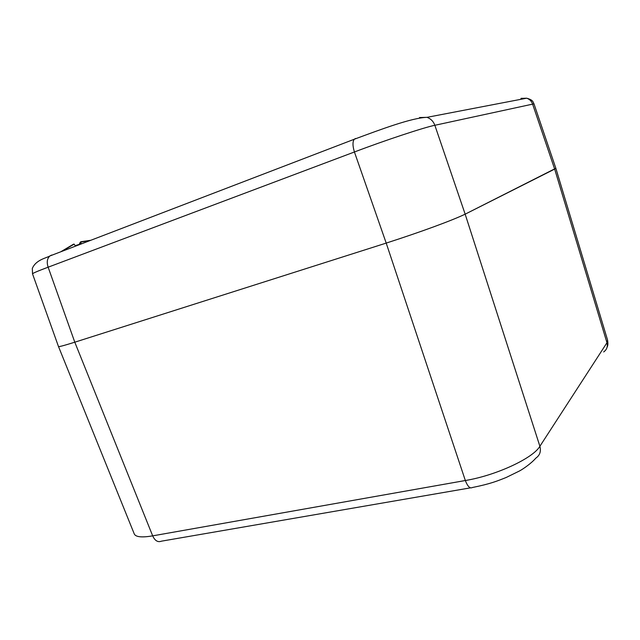 <?xml version="1.0" encoding="UTF-8"?>
<svg xmlns="http://www.w3.org/2000/svg" width="640" height="640" viewBox="0 0 640 640"><rect width="100%" height="100%" fill="white"/><g stroke="black" fill="none" stroke-linecap="round" stroke-linejoin="round"><path stroke-width="0.96" d="M80.832 243.808L79.976 242.8L79.64 244.2M79.976 242.8L80.52 242.664M89.632 240.728L80.44 242.128L81.392 243.632L75.408 245.616L73.624 244.112L60.72 251.816M90.824 240.272L80.648 241.784L80.88 243.792M79.552 243.12L79.872 244.12M354.424 151.984L386.208 243.096L74.792 342.2C63.648 345.688 58.2 347.112 58.464 346.464L58.464 346.456C58.136 347.128 63.584 345.704 74.792 342.2L386.208 243.096C420.912 231.928 451.88 220.544 465.16 214.168L555.856 168.272L554.664 169.088L606.968 342.736L539.888 446.272C533.136 458.2 496.064 475.48 465.336 480.52L152.68 535.856C141.816 537.696 135.672 537.056 134.256 533.92L58.464 346.472L32.528 273.872C32.568 273.296 37.768 271.072 48.136 267.192L354.424 151.984C384.304 140.584 424.464 127.304 434.848 125.288L533.968 103.84C532.976 102.112 533.344 99.992 526.68 98.2L526.68 98.2C529.536 99.16 531.496 101.088 532.56 103.992L554.664 169.088L465.16 214.168C451.88 220.536 420.912 231.928 386.208 243.096L465.336 480.52C467.648 486.48 470.016 488.816 472.424 487.504C490.584 483.856 497.504 480.936 506.216 477.464L519.504 470.96C523.536 468.8 531.704 463 535.808 458.152C539.856 455.328 541.216 451.368 539.888 446.272L465.16 214.168L434.848 125.288C433.368 121.328 430.736 118.672 426.968 117.344L526.68 98.2L520.968 98.384C522.672 98.072 522.616 98.392 520.8 99.328M555.856 168.304L607.584 340.136L606.968 342.736C607.92 346.568 606.832 349.632 603.688 351.944M51.696 255.04L49.856 255.984C47.128 258.512 46.552 262.248 48.136 267.192L74.792 342.2L152.68 535.856C154.936 540.76 157.864 542.536 161.456 541.168L470.48 487.848M355.52 138.488L354.248 139.256C352.52 141.712 352.584 145.952 354.432 151.976M419.52 117.536L426.968 117.344C411.76 117.776 380.768 129.416 354.248 139.256L49.856 255.984C46.16 258.112 35.936 259.784 32.32 268.432L32.528 273.872M74.24 244.12L61.664 251.456M607.584 340.136C608.112 343.512 607.96 345.816 607.128 347.064M555.848 168.272L533.976 103.84"/></g></svg>
